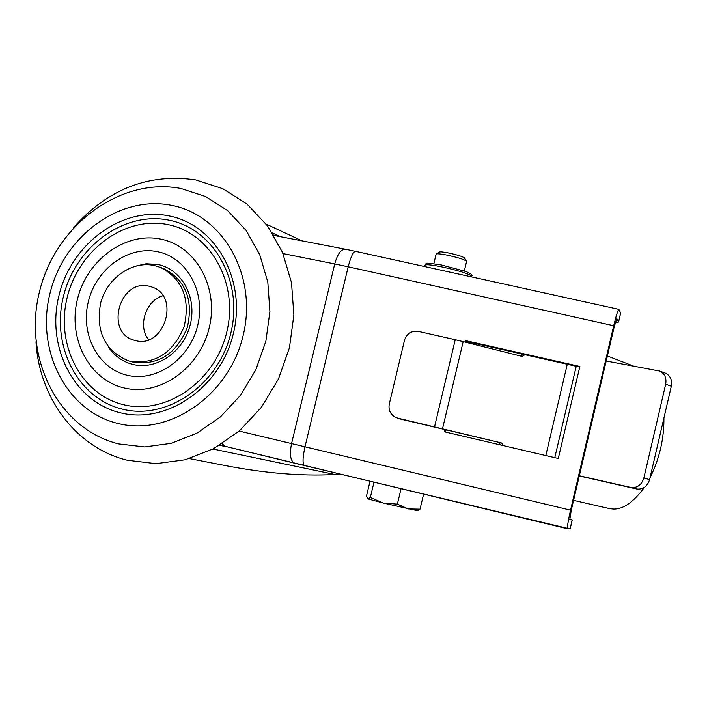 <?xml version="1.0" encoding="UTF-8"?>
<svg xmlns="http://www.w3.org/2000/svg" width="707" height="707" viewBox="0 0 707 707"><rect width="100%" height="100%" fill="white"/><g stroke="black" fill="none" stroke-linecap="round" stroke-linejoin="round"><path stroke-width="1.06" d="M399.685 418.871L501.696 443.006L397.325 418.031M500.768 445.012L499.036 442.644M521.192 356.169L522.261 354.092M522.084 354.817L524.868 354.684L522.12 356.408L463.182 341.614L442.529 428.663M501.696 443.006L503.411 445.631M434.558 426.763L455.228 339.714L418.473 331.406C411.483 330.549 406.817 333.492 404.492 340.244L389.265 404.095C388.276 409.936 390.299 414.329 395.354 417.271L397.811 418.155M455.228 339.714L463.182 341.614M665.048 373.04L665.331 373.146C670.342 375.603 672.33 379.968 671.314 386.234L665.676 384.21C666.701 377.909 664.713 373.526 659.693 371.06L606.199 361.012M649.6 479.611C647.32 486.566 642.99 489.686 636.618 488.988L630.83 487.45C637.219 488.157 641.558 485.011 643.847 478.029L649.6 479.611L671.314 386.234M579.289 475.97L636.618 488.988M643.847 478.029L665.676 384.21M630.83 487.45L579.333 475.767M149.027 286.194C119.642 278.54 104.609 332.308 133.968 340.164L135.726 340.633C164.395 348.622 180.488 296.233 152.191 287.122L149.027 286.194M148.532 339.749C137.512 325.909 145.854 300.431 162.928 295.756M168.673 220.116C213.673 228.441 243.668 281.483 230.827 333.112C218.657 384.891 167.02 420.462 122.514 409.185C77.805 398.66 50.922 345.9 63.436 296.463C75.313 246.876 123.84 211.022 168.673 220.116M134.577 266.371L146.208 263.764L157.838 264.462C181.628 269.146 197.112 297.196 190.351 324.248C183.953 351.379 157.007 370.256 133.402 364.565C122.921 361.993 114.534 356.063 108.251 346.775M167.586 224.543C210.465 232.532 238.975 283.074 226.744 332.219C215.158 381.506 166.021 415.416 123.601 404.722C80.987 394.745 55.305 344.45 67.236 297.293C78.565 249.995 124.874 215.829 167.586 224.543M154.082 265.47L160.595 267.449C182.574 279.141 190.422 298.84 184.147 326.537C173.25 352.793 155.416 364.423 130.654 361.418L128.497 360.862C104.83 350.822 95.542 331.53 100.641 302.976C107.172 278.125 131.785 260.689 154.082 265.47M162.133 268.024L163.794 268.651C185.72 280.317 193.55 299.954 187.293 327.571C176.432 353.739 158.651 365.333 133.95 362.329L129.575 361.153M73.334 227.848C107.711 189.069 148.488 173.082 195.671 179.914L222.793 188.689L247.141 204.208L267.414 225.763L282.491 252.346L291.496 282.606L293.873 314.969L289.455 347.703L278.434 379.04L261.431 407.276L239.364 430.908L213.47 448.706L185.154 459.78L155.938 463.659L127.34 460.248C76.383 447.946 39.168 398.262 35.986 341.799M340.323 474.185L333.412 474.591C300.961 476.191 265.143 473.222 225.94 465.692L189.405 458.596M570.134 528.977L294.651 463.2C290.436 461.114 289.402 454.574 291.558 443.589L334.729 263.95L283.021 253.601M615.143 323.081L618.563 322.03L620.613 312.962L618.89 309.366C617.9 310.037 616.177 315.481 613.711 325.706L348.197 266.795L304.991 446.797L570.531 510.154L613.711 325.706M620.613 312.962L620.543 313.537M618.519 321.924L616.822 318.53L614.233 326.696L571.247 510.304L569.807 519.627L572.237 519.99L569.701 519.265M570.531 510.154C568.004 521.351 567.049 527.572 567.659 528.809M444.756 429.476L444.208 431.756L558.274 458.489L579.864 366.465L465.816 340.686L465.453 342.179M579.713 367.083L467 341.605L466.779 342.515M446.082 429.803L445.543 432.065M467 341.605L465.816 340.686M464.605 258.064L464.508 257.905C462.122 256.367 456.501 254.661 447.646 252.797C442.776 251.886 440.028 251.648 439.383 252.09L436.334 253.946M466.585 261.475L466.496 261.104C463.624 259.257 456.828 257.207 446.108 254.944C440.222 253.84 436.891 253.548 436.131 254.069L433.833 263.693M367.658 498.842L383.291 503.057L417.528 510.728M417.872 510.631L420.038 509.173L408.222 508.925L397.378 504.135L383.291 503.057L370.344 497.481L367.879 498.974L366.5 496.005L370 481.317M373.968 482.271L370.344 497.481M401.028 488.776L397.378 504.135M423.59 494.193L420.038 509.173M545.813 455.573L567.261 364.273M576.223 366.297L554.783 457.676M168.549 215.821C215.432 224.446 246.743 279.707 233.354 333.545C220.672 387.542 166.808 424.598 120.455 412.808C73.899 401.797 45.964 346.837 58.999 295.376C71.363 243.756 121.843 206.4 168.549 215.821M157.458 251.683C186.825 257.366 206.046 292.009 197.686 325.503C189.768 359.094 156.388 382.399 127.269 375.276C98.026 368.656 80.13 334.128 88.357 301.571C96.152 268.916 128.197 245.497 157.458 251.683M117.857 423.44C169.176 436.652 229.033 395.628 243.102 335.684C257.949 275.907 223.059 214.689 171.129 205.277C119.377 194.982 63.657 236.368 49.985 293.396C35.571 350.265 66.308 411.112 117.857 423.44M181.019 188.504L205.649 196.555L227.725 210.721L246.08 230.367L259.699 254.564L267.803 282.084L269.906 311.504L265.859 341.251L255.846 369.734L240.415 395.416L220.407 416.936L196.917 433.17L171.227 443.316L144.696 446.93L118.696 443.916C58.328 429.158 22.668 357.954 39.486 291.664C55.455 225.18 120.34 176.715 181.019 188.504M124.176 387.949C159.225 396.636 199.595 368.586 209.157 328.013C219.241 287.555 195.919 245.815 160.533 239.081C125.28 231.746 86.837 259.973 77.461 299.185C67.58 338.291 88.976 379.853 124.176 387.949M272.283 232.877L279.663 236.288M567.641 528.801L225.135 446.311L222.104 443.696M294.519 463.165L225.188 446.32L219.338 445.392M334.95 474.503L212.895 449.007M570.054 529.022L572.166 519.981M239.187 431.067L304.991 446.797C302.605 457.756 302.428 464.013 304.452 465.568M225.012 446.276L224.57 446.179M618.89 309.366L355.506 251.33C353.217 251.692 350.787 256.844 348.197 266.795L334.729 263.95C337.486 254.105 341.004 249.182 345.308 249.2L273.865 235.431M471.507 276.366L471.56 276.137C468.326 273.538 457.871 270.339 440.205 266.548C430.316 264.683 425.243 264.268 424.987 265.328L424.686 266.574M659.693 371.06L665.331 373.146M134.648 340.367L133.968 340.164M160.595 267.449L163.794 268.651M301.332 240.548L266.141 224.066M273.644 235.06L275.323 235.431M355.506 251.33L345.308 249.2M618.563 322.03L620.658 313.068M570.116 529.03L572.237 519.99M607.375 355.966L633.472 366.058M663.926 418.005C664.085 438.879 659.454 458.79 650.033 477.755M644.333 487.432C633.428 502.217 623.097 509.42 613.358 509.049C608.427 508.448 616.08 510.171 573.58 500.353M464.508 257.905L466.496 261.104M466.62 261.316L464.34 270.94M417.448 510.754L418.279 510.507M425.04 265.09C429.547 263.826 417.987 261.617 441.256 264.948L465.869 271.488C471.224 273.75 473.124 275.306 471.56 276.137L471.392 276.861"/></g></svg>

